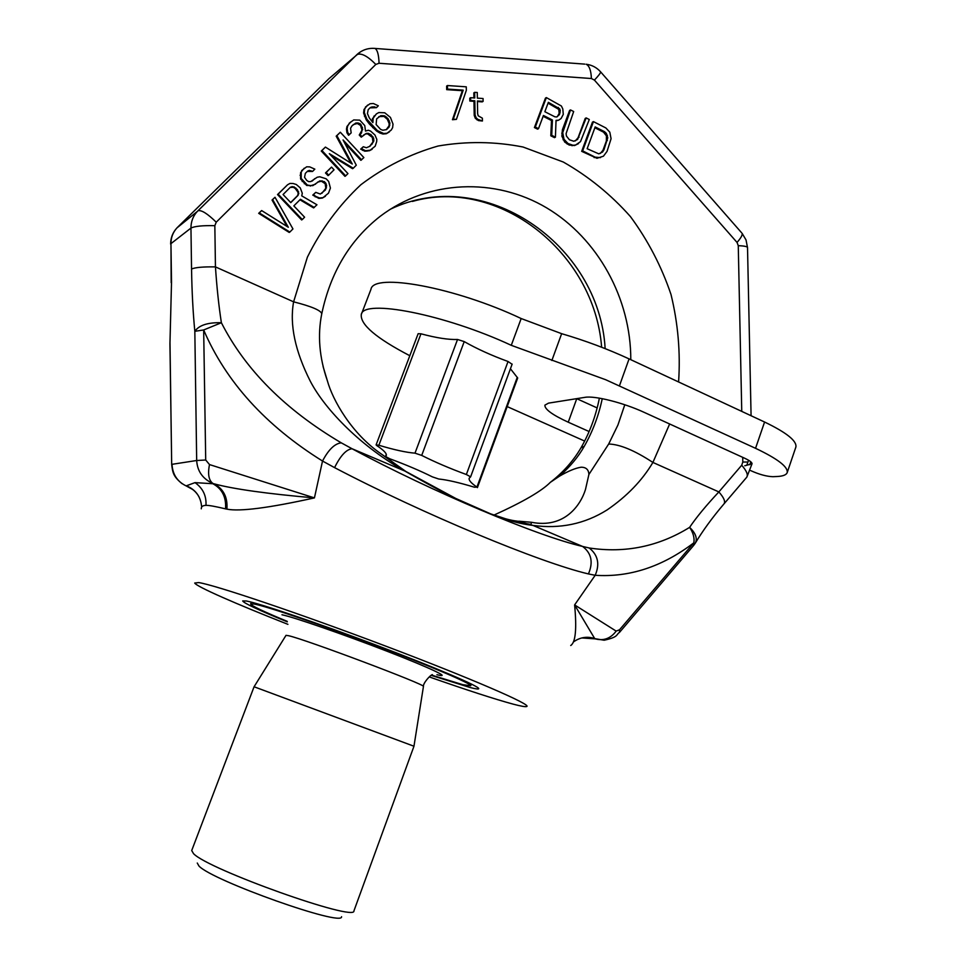 <?xml version="1.0" encoding="UTF-8"?>
<svg xmlns="http://www.w3.org/2000/svg" width="966" height="966" viewBox="0 0 966 966"><rect width="100%" height="100%" fill="white"/><g stroke="black" fill="none" stroke-linecap="round" stroke-linejoin="round"><path stroke-width="1.45" d="M429.278 676.925C466.832 690.086 494.749 699.143 513.018 704.105C520.952 706.206 525.516 707.003 526.712 706.508C532.29 704.987 471.915 678.724 385.47 646.025C299.098 613.313 214.838 584.937 198.694 582.57L194.709 583.041C196.678 586.724 235.933 603.871 287.916 624.338M431.404 675.451L470.056 687.49C475.598 688.915 478.484 689.326 478.713 688.71C480.017 686.645 436.052 667.772 376.873 645.421C317.766 623.07 259.516 603.364 246.354 600.997L242.695 600.937C243.637 603.086 258.514 610.053 287.313 621.838M570.725 645.505C575.579 642.402 576.871 628.866 574.613 604.921L595.189 575.289L588.427 573.925C540.308 562.719 423.084 514.045 334.574 467.629L322.511 461.036C265.602 425.547 225.984 381.86 203.669 329.961L221.383 322.729C207.895 322.354 199.044 325.204 194.83 331.302L203.669 329.961L205.71 460.009L209.501 464.574L314.433 497.901C268.983 507.959 239.809 511.714 226.925 509.154L225.549 508.865C215.321 506.413 208.789 505.242 205.975 505.363C206.507 495.727 202.86 488.156 195.023 482.626L186.112 485.886C177.285 481.587 172.588 474.403 172.008 464.32L196.678 460.504L194.83 331.314C193.019 312.718 191.92 291.949 191.546 269.019C195.204 267.413 203.162 266.701 215.442 266.894C216.831 287.494 218.811 306.113 221.383 322.741C245.34 369.761 285.308 409.801 341.288 442.851L352.059 448.743L405.841 471.456L411.516 474.91M201.278 508.828C201.182 506.619 202.751 505.46 205.975 505.363M583.645 637.596L594.863 638.84L581.786 637.946M619.484 632.404C615.994 634.493 618.977 637.017 604.148 640.217L595.358 638.731C587.57 636.087 580.337 637.113 573.647 641.81M341.288 442.851C334.779 443.551 328.525 449.613 322.523 461.036L314.433 497.901C266.858 493.747 233.361 489.05 213.969 483.797L212.931 483.471C202.739 478.931 197.33 471.275 196.678 460.504L205.71 460.009M616.175 631.112L574.613 604.921L594.863 638.84L595.768 638.985C603.907 640.977 610.717 638.357 616.175 631.112L619.58 629.723L693.842 542.807C662.398 566.704 629.506 577.535 595.189 575.289C599.995 564.096 598.002 554.991 589.236 547.988L582.607 546.442C537.543 536.154 432.188 491.863 352.059 448.743C346.275 449.419 340.455 455.71 334.574 467.629M693.66 545.44L695.17 543.363C697.645 538.605 695.786 533.268 689.615 527.364C693.238 532.761 694.651 537.917 693.842 542.807L693.407 545.73L619.701 632.15M669.643 423.989L652.907 462.436L718.861 491.923C706.11 505.556 696.353 517.365 689.615 527.364C658.643 546.514 625.183 553.397 589.236 547.988M588.427 573.925C593.414 562.345 591.482 553.18 582.607 546.442L532.93 525.395C504.759 522.244 465.697 506.124 405.346 471.323C362.697 447.838 325.614 410.622 310.315 381.256C295.065 351.056 289.498 324.576 293.604 301.827C311.45 306.379 320.833 310.352 321.775 313.721L321.714 314.035M510.398 520.577L517.039 521.109C510.507 520.42 501.608 517.969 490.354 513.755M652.907 462.436C642.197 480.488 626.946 496.295 607.155 509.891C584.72 523.97 559.978 529.139 532.93 525.395L517.257 521.121M599.379 398.149C595.853 415.935 589.731 432.49 581.001 447.813L584.237 446.352C578.525 456.556 570.266 466.493 559.483 476.178C568.25 471.07 575.458 468.075 581.097 467.218C586.06 467.194 588.656 469.621 588.898 474.475L585.468 489.52C580.626 505.23 564.47 528.752 531.469 522.28L518.706 521.193M405.575 471.384L381.485 454.129C351.527 433.686 332.654 400.057 327.365 380.749L323.079 366.512M652.907 462.448C634.65 450.458 619.906 444.324 608.677 444.022L588.898 474.475M493.94 515.107C522.944 501.958 541.745 491.03 550.354 482.324L559.483 476.178M192.705 489.496L186.112 485.886M182.067 483.7C173.445 476.516 172.733 473.195 171.682 464.441L169.98 342.35L171.513 282.374L169.944 343.932L171.682 464.392M226.925 509.154C227.771 497.249 223.46 488.808 213.969 483.797L195.023 482.626M201.568 506.22C200.614 496.5 195.603 489.702 186.547 485.85L186.752 486.224C192.089 488.289 196.158 491.791 198.948 496.717M272.05 200.034L272.654 199.6L288.315 227.264L261.641 210.564L258.683 213.329L289.208 232.444L289.836 232.057L292.952 228.93L275.008 197.269L272.05 200.034L286.999 226.442M299.943 199.781L313.6 207.907L316.957 204.78L301.754 195.869L302.286 193.236L300.257 187.899L296.284 184.494L293.072 183.492L289.969 183.419L287.518 184.808L278.136 194.142L302.273 219.548L304.604 217.205L293.845 205.891L300.45 199.274L314.264 207.485M287.518 184.808L277.52 194.577L301.634 219.946L302.273 219.548M304.218 168.193L300.595 172.66L300.559 178.988L306.681 185.472L312.815 185.629L319.891 180.859L324.347 181.632L325.868 183.25L326.617 185.641L325.445 189.952L320.326 194.045L315.749 192.355L313.431 194.673L315.846 196.448L319.541 197.982L322.994 197.656L328.488 193.176L330.42 188.092L328.669 181.487L326.146 178.782L319.782 176.778L317.222 177.237L310.81 181.56L308.637 181.632L306.717 180.401L304.556 177.309L305.341 173.361L307.659 171.054L309.337 170.439L312.525 171.453L314.844 169.147L309.736 166.889L306.657 166.804L302.273 170.113L301.235 172.202L301.211 178.541L307.333 185.037L310.919 185.653L315.532 184.18M317.597 182.103L321.388 181.234L325.192 183.697L325.808 188.31L321.907 193.272M315.749 192.355L312.767 195.108L318.877 198.404L322.318 198.078L325.421 196.267M314.795 178.625L312.151 181.065M307.309 171.405L312.525 171.453M331.531 167.106L325.494 172.938L328.029 175.631L328.706 175.172L334.055 169.799L331.531 167.106L326.17 172.479L328.706 175.172M344.56 142.787L360.886 160.332L363.868 157.579L340.322 132.245L336.88 135.663L352.288 164.027L325.409 147.086L321.956 150.527L345.671 175.884L347.953 173.59L329.309 153.654L353.266 168.241L356.297 165.198L343.063 139.937L361.598 159.861M340.322 132.245L336.192 136.17L350.827 163.109M325.409 147.086L321.28 151.022L344.971 176.343L345.671 175.884M331.253 155.731L352.566 168.7L353.266 168.241M350.586 122.03L346.975 126.486L346.456 129.082L346.939 132.753L348.569 135.288L351.165 132.885L350.549 128.297L351.95 125.87L355.862 123.008L358 122.96L360.258 123.817L362.491 127.814L361.465 132.994L359.956 134.503L361.948 136.653L366.223 133.417L368.348 133.356L371.089 134.757L373.697 138.367L373.685 141.483L370.05 146.18L366.416 147.75L363.288 146.747L361.393 148.643L365.522 150.72L370.159 150.225L375.17 146.216L376.68 141.579L376.812 139.382L374.965 135.023L370.606 131.098L368.36 130.241L365.486 131.05L364.75 125.544L359.763 120.146L353.737 119.929L349.825 122.779L347.663 125.966L347.156 128.563L347.639 132.245L349.269 134.781M353.182 124.638L357.287 123.479L360.535 125.423L362.021 130.156L359.243 135.011L361.236 137.16L361.948 136.653M363.313 135.288L365.498 133.924L367.623 133.863L372.357 137.413L372.961 141.978L369.495 146.494M363.288 146.747L360.68 149.126L364.798 151.203L369.435 150.708L372.151 149.247M376.414 113.891L373.166 118.19L372.888 122.597L369.29 117.912L367.43 113.541L368.203 109.665L370.461 107.419L374.204 106.791L376.45 107.661L378.322 105.789L373.347 103.507L369.978 103.76L366.09 106.586L364.701 109.013L364.315 112.503L366.911 119.253L377.344 130.555L383.683 133.513L387.04 133.236L391.266 130.024L392.631 127.609L393.017 124.119L390.445 117.417L384.758 112.793L378.793 112.563L376.414 113.891L372.429 118.709L372.236 121.885M370.026 107.854L376.45 107.661M367.599 105.089L363.989 109.544L363.59 113.046L366.186 119.772L369.29 123.914L376.619 131.062L379.843 132.994L382.947 134.02L386.291 133.743L389.395 131.895M447.439 85.539L446.63 86.095L446.69 89.645L462.364 90.695L452.45 119.712L456.411 119.386L466.324 90.357L466.264 86.831L447.439 85.539L447.5 89.089L463.197 90.152L453.271 119.192L456.411 119.386M477.421 101.551L482.251 101.877L483.109 101.333L483.06 98.52L477.361 98.146L477.264 92.507L474.668 92.338L474.765 97.977L470.611 97.699L470.659 100.524L474.813 100.79L475.067 114.906L476.153 117.792L477.735 119.301L482.432 120.992L482.372 118.178L478.194 115.799L477.639 113.65L477.409 100.959L483.109 101.333M474.668 92.338L473.823 92.881L473.908 97.916M470.611 97.699L469.766 98.242L469.826 101.056L473.968 101.333L474.221 115.425L475.308 118.299L478.46 120.605L482.432 120.992M543.134 116.294L551.489 120.533L550.801 135.795L554.484 137.655L555.414 137.172L556.042 120.376L558.614 120.195L561.113 118.492L563.275 114.386L562.804 108.941L561.391 106.006L546.358 97.59L535.321 127.065L538.509 128.659L543.435 115.473L552.419 120.026L551.731 135.312L555.414 137.172M556.03 120.81L558.614 120.195M546.358 97.59L545.44 98.121L534.415 127.56L537.591 129.154L538.509 128.659M586.181 117.912L577.596 139.442L573.828 141.253L569.409 139.768L566.438 136.037L566.088 133.634L573.671 111.525L570.532 109.931L562.707 132.668L563.999 139.261L568.02 143.523L572.959 145.262L575.519 145.069L580.494 141.652L589.296 119.506L586.181 117.912L585.215 118.407L578.079 137.691L575.374 140.903M570.532 109.931L569.59 110.438L562.405 129.77L561.886 136.182L564.687 142.05L569.167 145.045L574.565 145.54L578.525 143.62M593.45 121.619L592.472 122.114L581.689 151.348L596.952 158.291L603.436 156.19L607.046 151.372L611.08 138.706L609.812 132.173L605.851 127.947L593.45 121.619L582.643 150.877L595.116 157.156L600.454 157.639M290.138 187.464L293.314 187.271L295.246 188.503L297.926 192.137L298.168 193.985L297.516 195.687L290.669 202.534M378.865 116.62L384.009 116.427L387.342 119.277L389.177 123.624L389.044 125.809L386.183 129.722M548.048 103.169L558.771 109.375L559.181 113.288L557.346 116.669M594.875 127.766L603.509 132.149L606.431 135.844L606.382 140.976L602.965 150.273L600.236 153.509M742.721 457.341L742.818 462.026L741.719 465.238L718.861 491.923C723.957 497.707 725.647 501.716 723.92 503.962C712.377 517.534 702.789 530.66 695.17 543.363M258.683 213.329L259.286 212.918L289.836 232.057M261.641 210.564L259.286 212.918M275.008 197.269L272.654 199.6M298.156 195.253L290.778 202.643L283.062 194.516L290.476 187.138L293.954 186.824L297.419 189.686L298.808 193.55L297.516 195.687M384.746 115.908L388.09 118.758L389.926 123.105L389.165 126.969L386.557 129.589L382.826 130.241L380.592 129.372L376.124 124.542L376.643 118.842L380.894 115.63L384.746 115.908L384.009 116.427M554.87 116.801L544.848 111.718L548.362 102.324L559.712 108.856L560.292 110.643L559.423 114.652L556.682 116.983L554.87 116.801M595.177 126.932L604.487 131.666L606.322 133.344L607.759 137.752L603.943 149.815L602.518 152.036L598.787 153.848L587.147 148.716L595.177 126.932M277.52 194.577L278.136 194.142M298.168 193.985L298.808 193.55M297.926 192.137L298.566 191.691M296.779 190.121L297.419 189.686M295.246 188.503L295.886 188.056M293.314 187.271L293.954 186.824M291.515 186.957L292.155 186.51M310.472 171.211L311.124 170.753M308.673 170.897L309.337 170.439M322.318 198.078L322.994 197.656M318.877 198.404L319.541 197.982M315.194 196.871L315.846 196.448M312.767 195.108L313.431 194.673M324.781 190.387L325.445 189.952M325.808 188.31L326.472 187.875M325.94 186.076L326.617 185.641M325.192 183.697L325.868 183.25M323.67 182.079L324.347 181.632M321.388 181.234L322.052 180.787M319.215 181.318L319.891 180.859M312.815 185.629L313.479 185.182M310.267 186.088L310.919 185.653M306.681 185.472L307.333 185.037M304.254 183.709L304.906 183.262M302.213 181.548L302.865 181.089M300.559 178.988L301.211 178.541M300.064 175.281L300.716 174.822M300.595 172.66L301.235 172.202M301.634 170.584L302.273 170.113M325.494 172.938L326.17 172.479M321.28 151.022L321.956 150.527M336.192 136.17L336.88 135.663M369.435 150.708L370.159 150.225M366.935 151.143L367.648 150.66M364.798 151.203L365.522 150.72M362.552 150.358L363.276 149.875M360.68 149.126L361.393 148.643M371.572 144.405L372.308 143.91M372.961 141.978L373.685 141.483M373.214 140.686L373.939 140.191M372.973 138.863L373.697 138.367M372.357 137.413L373.081 136.906M370.364 135.264L371.089 134.757M367.623 133.863L368.348 133.356M365.498 133.924L366.223 133.417M359.243 135.011L359.956 134.503M360.753 133.501L361.465 132.994M362.021 130.156L362.733 129.649M361.779 128.321L362.491 127.814M360.535 125.423L361.248 124.904M359.533 124.336L360.258 123.817M357.287 123.479L358 122.96M355.15 123.527L355.862 123.008M346.939 132.753L347.639 132.245M346.456 129.082L347.156 128.563M346.975 126.486L347.663 125.966M349.124 123.298L349.825 122.779M386.291 133.743L387.04 133.236M382.947 134.02L383.683 133.513M379.843 132.994L380.58 132.487M376.619 131.062L377.344 130.555M372.767 127.681L373.492 127.174M369.29 123.914L370.014 123.394M366.186 119.772L366.911 119.253M364.46 116.331L365.172 115.799M363.59 113.046L364.315 112.503M363.989 109.544L364.701 109.013M365.365 107.129L366.09 106.586M373.48 107.323L374.204 106.791M371.355 107.371L372.079 106.828M372.429 118.709L373.166 118.19M373.818 116.294L374.542 115.775M385.857 117.671L386.605 117.14M382.27 116.101L383.007 115.582M380.157 116.149L380.894 115.63M388.417 127.476L389.165 126.969M389.044 125.809L389.793 125.302M389.177 123.624L389.926 123.105M388.441 121.257L389.189 120.738M387.342 119.277L388.09 118.758M452.45 119.712L453.271 119.192M462.364 90.695L463.197 90.152M446.69 89.645L447.5 89.089M478.46 120.605L479.305 120.098M476.89 119.808L477.735 119.301M475.308 118.299L476.153 117.792M474.221 115.425L475.067 114.906M473.968 101.333L474.813 100.79M469.826 101.056L470.659 100.524M551.489 120.533L552.419 120.026M534.415 127.56L535.321 127.065M550.801 135.795L551.731 135.312M558.481 115.171L559.423 114.652M559.181 113.288L560.123 112.781M559.362 111.15L560.292 110.643M558.771 109.375L559.712 108.856M557.43 107.951L558.36 107.431M574.565 145.54L575.519 145.069M572.017 145.733L572.959 145.262M569.167 145.045L570.109 144.574M567.078 143.994L568.02 143.523M564.687 142.05L565.629 141.567M563.057 139.744L563.999 139.261M561.886 136.182L562.828 135.699M561.765 133.151L562.707 132.668M562.405 129.77L563.347 129.275M576.642 139.925L577.596 139.442M578.079 137.691L579.045 137.208M596.952 158.291L597.93 157.832M594.138 157.615L595.116 157.156M581.689 151.348L582.643 150.877M603.509 132.149L604.487 131.666M601.528 152.495L602.518 152.036M602.965 150.273L603.943 149.815M606.382 140.976L607.36 140.493M606.769 138.235L607.759 137.752M606.431 135.844L607.409 135.373M605.332 133.827L606.322 133.344M431.826 675.174L462.823 684.689L470.708 685.775C471.891 683.843 430.945 666.274 375.979 645.505C321.086 624.748 266.761 606.346 254.215 604.04L250.677 603.955C251.293 605.742 263.464 611.538 287.192 621.355M254.07 686.766L413.967 746.235L423.446 686.452C426.718 685.015 305.087 639.226 288.556 635.713L286.021 635.338L254.07 686.778L191.703 850.551L193.55 853.666C208.282 869.545 356.237 922.168 353.93 910.89L353.954 910.805M197.269 863.036L198.948 866.019C212.399 880.75 343.594 927.227 341.553 916.698M409.813 355.717C376.257 338.221 360.089 324.479 361.296 314.493C363.156 298.603 444.867 314.312 511.28 345.321L605.742 379.747L755.545 448.309C777.545 458.753 788.111 466.832 787.218 472.543C786.372 474.91 782.955 476.238 776.966 476.516L772.885 476.697C766.593 476.48 759.179 474.451 750.642 470.587M744.75 465.769L752.007 463.813C752.188 462.473 749.737 460.613 744.641 458.222L644.237 412.385C623.312 402.689 594.573 395.492 584.913 397.352L548.543 403.124L544.896 405.152C544.607 409.222 552.395 414.909 568.25 422.202L589.115 431.536M584.647 441.064L507.186 406.589M376.1 444.891L376.716 445.531C383.707 450.156 386.895 453.489 386.267 455.529L385.531 456.471L389.793 458.778C405.877 464.706 420.065 470.732 432.37 476.866L438.709 479.003C447.161 479.836 459.067 482.577 474.451 487.214L476.938 487.093C471.227 483.181 468.631 480.247 469.174 478.267L470.611 476.854L466.361 474.523C449.637 468.377 434.76 462.002 421.707 455.409L414.994 453.163C406.239 452.474 394.2 449.842 378.865 445.254L376.1 444.891L418.133 333.705L420.971 333.801C436.306 337.907 448.502 339.803 457.534 339.477L464.223 341.602C476.878 348.811 491.489 355.452 508.044 361.501L512.052 364.23M510.434 368.758L517.691 377.984L477.409 487.625M361.381 314.276L370.968 289.317C373.214 272.436 455.071 287.216 521.169 318.538L561.644 333.681C585.215 340.587 607.699 349.004 629.083 358.893L764.577 422.021C786.481 432.575 796.914 440.894 795.899 446.98L795.863 447.113M576.69 398.656L597.157 407.93M225.549 508.865C226.37 496.971 221.999 488.53 212.448 483.507L212.931 483.471C208.741 480.356 207.593 474.065 209.501 464.574M584.237 446.352C592.689 431.524 598.691 415.634 602.253 398.668M605.139 348.605C599.355 244.036 483.833 164.401 390.336 209.224M327.365 380.749C319.311 357.529 317.452 335.178 321.775 313.721C330.505 272.436 349.97 239.966 380.193 216.312C428.53 179.628 495.268 177.358 546.659 207.871C598.063 238.53 630.919 298.723 630.798 359.702M624.785 404.766L617.95 424.98L608.677 444.022M360.318 51.947L328.935 78.681L177.563 227.276L197.245 211.506C193.043 216.118 190.954 221.637 190.954 228.073L170.958 243.625L171.513 282.374M741.755 411.395L738.265 245.654L737.034 242.43L594.416 80.093L591.397 78.524L379.058 63.261L375.822 64.432C367.478 55.98 361.175 52.707 356.913 54.627L197.245 211.506L176.947 227.904C172.962 232.287 170.958 237.527 170.958 243.625L171.187 282.736M177.406 227.433L176.947 227.904C172.745 232.444 170.644 237.829 170.632 244.048M375.822 64.432L216.227 222.192L214.838 225.67C202.558 225.416 194.601 226.213 190.954 228.073L191.546 269.019M214.838 225.67L215.442 266.894L293.604 301.827L307.393 257.149C321.183 229.377 339.006 205.239 360.849 184.748C384.492 166.864 410.248 153.956 438.081 146.023C466.493 141.145 494.809 141.471 523.041 147.013L563.287 162.022C588.523 176.392 610.91 194.589 630.448 216.601C647.969 240.377 661.481 266.35 671.008 294.497C678.035 323.369 680.559 352.518 678.591 381.968M216.227 222.192C207.461 213.583 201.375 209.779 197.958 210.781L356.913 54.627C362.093 49.918 368.131 47.853 375.025 48.433L373.951 48.348M379.058 63.261C378.781 54.833 377.44 49.894 375.025 48.433L584.708 64.118M591.397 78.524C591.059 70.458 589.308 65.688 586.133 64.227C591.953 64.976 596.783 67.535 600.647 71.907L600.405 71.629M594.416 80.093C598.534 75.759 600.611 73.03 600.647 71.907L741.683 232.854M737.034 242.43C740.886 238.047 742.6 235.028 742.142 233.386L746.018 239.918L747.515 247.598M738.265 245.654C743.965 245.907 747.044 246.487 747.515 247.405L751.077 415.73M742.818 462.026L747.925 462.026M741.719 465.238C746.766 471.022 748.372 475.091 746.561 477.445L724.21 503.636M619.484 632.392L619.58 629.723M436.934 674.691C452.885 678.772 431.114 668.303 387.402 651.374C343.884 634.493 293.145 616.936 281.975 614.774M423.422 686.572L423.446 686.452C422.866 683.324 430.377 674.92 432.382 674.618M511.28 345.321L521.169 318.538M568.25 422.202L576.75 398.692M749.785 464.718L750.787 461.796M746.935 464.887L748.541 460.227M755.545 448.309L764.577 422.021M619.46 385.772L629.083 358.893M551.864 360.499L561.644 333.681M464.223 341.602L421.707 455.409M508.044 361.501L466.361 474.523M386.291 454.491L385.567 456.411M517.269 377.32L476.938 487.093M420.971 333.801L378.865 445.254M457.534 339.477L414.994 453.163M381.485 454.129L405.841 471.456L455.855 498.492L490.74 513.9L514.262 521.628L531.022 524.429L531.469 522.28M601.637 347.241C594.44 252.331 498.541 176.85 412.41 201.423M581.001 447.813C573.381 460.891 563.166 472.386 550.354 482.324M169.956 342.725L169.944 343.775M752.043 463.74L746.851 477.107M471.348 684.013L470.708 685.775M251.365 602.156L250.689 603.907M413.967 746.235L353.93 910.89M787.218 472.543L795.899 446.98M386.279 454.455L385.531 456.471M512.149 364.097L470.611 476.854"/></g></svg>
